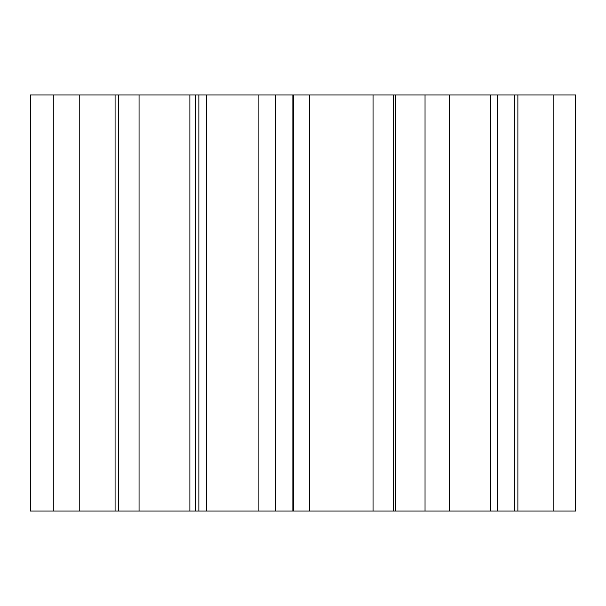 <?xml version="1.0" encoding="UTF-8"?>
<svg xmlns="http://www.w3.org/2000/svg" width="606" height="606" viewBox="0 0 606 606"><rect width="100%" height="100%" fill="white"/><g stroke="black" fill="none" stroke-linecap="round" stroke-linejoin="round"><path stroke-width="0.91" d="M514.176 94.945L575.7 94.945L575.7 511.055L490.625 511.055L490.625 94.945L514.176 94.945L514.176 511.055M490.625 511.055L449.273 511.055L449.273 94.945L490.625 94.945M449.273 94.945L393.347 94.945L393.347 511.055L449.273 511.055M393.347 94.945L373.038 94.945L373.038 511.055L393.347 511.055M373.038 511.055L258.118 511.055L258.118 94.945L275.828 94.945L275.828 511.055M373.038 94.945L309.666 94.945L309.666 511.055M275.828 94.945L309.666 94.945M258.118 511.055L206.548 511.055L206.548 94.945L258.118 94.945M206.548 94.945L195.738 94.945L195.738 511.055L206.548 511.055M195.738 94.945L189.89 94.945L189.89 511.055L195.738 511.055M189.89 511.055L53.252 511.055L53.252 94.945L79.219 94.945L79.219 511.055M189.89 94.945L139.062 94.945L139.062 511.055M79.219 94.945L139.062 94.945M53.252 511.055L30.3 511.055L30.3 94.945L53.252 94.945M553.149 94.945L553.149 511.055M517.888 94.945L517.888 511.055M497.299 94.945L497.299 511.055M425.033 94.945L425.033 511.055M395.657 94.945L395.657 511.055M293.713 94.945L293.713 511.055M292.887 94.945L292.887 511.055M198.874 94.945L198.874 511.055M118.435 94.945L118.435 511.055M115.087 94.945L115.087 511.055"/></g></svg>
